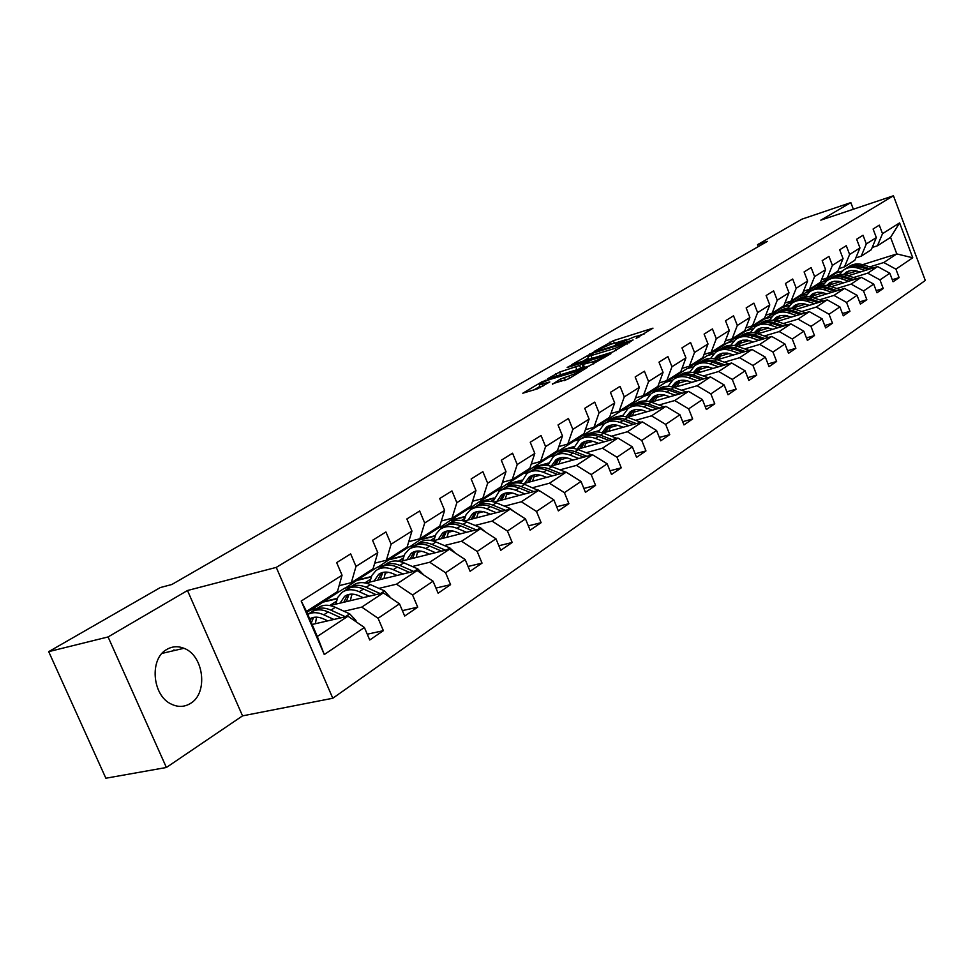 <?xml version="1.0" encoding="UTF-8"?>
<svg xmlns="http://www.w3.org/2000/svg" width="974" height="974" viewBox="0 0 974 974"><rect width="100%" height="100%" fill="white"/><g stroke="black" fill="none" stroke-linecap="round" stroke-linejoin="round"><path stroke-width="1.46" d="M636.119 338.343L652.994 328.165L613.377 340.669L594.189 351.444L611.112 344.114L617.833 342.288L615.349 344.857L634.963 336.602L638.518 335.799L636.119 338.343M190.575 703.362C208.412 693.013 203.785 655.368 183.952 648.294C177.925 645.896 172.179 646.298 166.724 649.488C149.351 658.716 152.127 695.229 171.034 703.983C177.901 707.38 184.415 707.173 190.575 703.362M552.355 383.817L568.536 378.862L587.505 367.368L542.08 381.711L522.794 393.228L537.478 388.821L549.811 381.942L539.316 384.852C539.133 383.878 542.859 382.015 550.505 379.288L580.066 370.424C580.273 371.411 576.523 373.286 568.804 376.037L560.44 379.044L552.514 384.206M187.483 590.512L108.077 636.947L48.7 651.643L105.862 778.226L166.384 767.488L242.538 715.866L332.791 698.248L276.263 567.392L187.483 590.512L242.538 715.866M853.358 209.24L850.838 202.604L820.802 220.161L893.438 195.774L276.263 567.392M850.838 202.604L802.004 219.138L757.553 244.657L758.296 246.605M48.7 651.643L160.32 587.553L171.838 584.497L767.39 241.369L757.553 244.657M612.792 351.979L633.1 339.95L593.19 352.466L571.568 364.726L612.792 351.979M610.942 353.72L589.136 365.993L547.607 378.728L559.587 372.08L579.579 365.469L585.033 362.024L567.148 367.49L569.279 366.248L610.942 353.72M332.791 698.248L925.3 280.475L893.438 195.774M367.271 634.208L383.366 630.665L378.082 618.271L399.498 603.831L404.685 616.067L417.712 607.155L412.574 595.017L433.053 581.21L438.105 593.19L450.572 584.656L445.581 572.761L465.182 559.551L470.089 571.3L482.033 563.118L477.175 551.454L495.961 538.792L500.746 550.322L512.19 542.481L507.454 531.037L525.473 518.899L530.136 530.197L541.118 522.673L536.504 511.46L553.804 499.796L558.346 510.887L568.901 503.668L564.396 492.649L581.015 481.448L585.447 492.333L595.589 485.393L591.194 474.582L607.179 463.807L611.502 474.496L621.254 467.824L616.968 457.208L632.345 446.847L636.57 457.342L645.957 450.913L641.769 440.492L656.573 430.508L660.701 440.82L669.747 434.635L665.656 424.384L679.925 414.766L683.955 424.908L692.672 418.942L688.667 408.861L702.424 399.596L706.369 409.555L714.782 403.808L710.874 393.898L724.145 384.949L728.004 394.75L736.113 389.198L732.29 379.458L745.098 370.814L748.884 380.457L756.725 375.1L752.975 365.506L765.345 357.166L769.046 366.65L776.631 361.476L772.954 352.04L784.922 343.968L788.55 353.306L795.868 348.302L792.276 339.013L803.842 331.209L807.397 340.401L814.483 335.555L810.965 326.412L822.153 318.863L825.648 327.921L832.502 323.222L829.044 314.225L839.892 306.907L843.301 315.832L849.949 311.278L846.552 302.415L857.059 295.329L860.407 304.119L866.848 299.712L863.524 290.983L873.702 284.116L876.99 292.772L883.235 288.499L879.96 279.891L889.834 273.231L893.061 281.766L899.124 277.627L895.91 269.141L912.748 257.781L899.611 222.888L890.565 237.376L877.428 245.789L872.205 247.457M383.366 630.665L369.73 639.991L364.398 627.5L324.281 654.54L301.209 601.043L342.057 575.22L336.663 562.607L350.664 553.902L355.997 566.418L377.79 552.648L372.555 540.29L385.923 531.974L391.11 544.222L411.953 531.049L406.864 518.959L419.66 510.997L424.688 523.001L444.643 510.388L439.688 498.542L451.948 490.92L456.855 502.681L475.969 490.604L471.148 478.977L482.885 471.672L487.657 483.214L505.993 471.623L501.293 460.227L512.567 453.214L517.218 464.537L534.811 453.409L530.233 442.233L541.057 435.5L545.586 446.603L562.485 435.926L558.029 424.944L568.426 418.479L572.846 429.376L589.1 419.112L584.741 408.337L594.737 402.116L599.059 412.818L614.691 402.944L610.43 392.352L620.061 386.374L624.273 396.881L639.321 387.372L635.17 376.975L644.435 371.204L648.562 381.54L663.063 372.372L658.996 362.158L667.933 356.594L671.95 366.748L685.939 357.908L681.958 347.864L690.578 342.507L694.523 352.491L708.013 343.968L704.117 334.094L712.432 328.92L716.292 338.733L729.307 330.503L725.508 320.787L733.532 315.795L737.306 325.45L749.883 317.5L746.157 307.942L753.913 303.121L757.614 312.617L769.777 304.935L766.124 295.536L773.624 290.861L777.24 300.211L789.001 292.784L785.421 283.531L792.678 279.014L796.233 288.219L807.604 281.036L804.098 271.916L811.123 267.546L814.605 276.604L825.611 269.652L822.178 260.667L828.971 256.442L832.393 265.366L843.058 258.621L839.685 249.782L846.272 245.692L849.62 254.482L859.957 247.944L856.645 239.239L863.037 235.258L866.324 243.926L876.344 237.595L873.094 229L879.291 225.152L882.517 233.687L899.611 222.888M329.869 605.548L383.33 592.886L361.78 607.106L343.98 611.258M318.121 617.285L316.38 617.686M316.708 608.665L310.219 610.211L306.895 612.342M339.11 585.666L351.346 582.671L373.079 568.743L377.79 552.648M361.78 607.106L378.082 618.271M383.33 592.886L399.498 603.831M355.997 566.418L351.346 582.671M365.774 583.061L417.128 570.569L396.503 584.181L378.91 588.393M354.207 594.31L351.456 594.968M337.308 598.353L323.575 601.64L344.504 588.235L350.957 586.665M374.71 563.167L386.361 560.245L407.156 546.925L411.953 531.049M396.503 584.181L412.574 595.017M417.128 570.569L433.053 581.21M391.11 544.222L386.361 560.245M400.034 561.523L449.489 549.214L429.741 562.241L412.343 566.515M388.663 572.322L385.034 573.211M371.325 576.584L357.3 580.029L377.364 567.16L383.707 565.59M408.751 541.641L419.867 538.78L439.785 526.033L444.643 510.388M429.741 562.241L445.581 572.761M449.489 549.214L465.182 559.551M424.688 523.001L419.867 538.78M432.773 540.874L480.486 528.748L461.566 541.24L444.363 545.562M421.632 551.26L417.225 552.368M403.918 555.704L389.649 559.295L408.897 546.95L415.228 545.343M441.344 521.017L451.96 518.241L471.039 506.017L475.969 490.604M461.566 541.24L477.175 551.454M480.486 528.748L495.961 538.792M456.855 502.681L451.96 518.241M464.111 521.066L510.218 509.11L492.065 521.102L475.056 525.461M453.19 531.061L448.101 532.364M435.195 535.676L420.683 539.389L439.177 527.531L445.581 525.875M472.56 501.245L482.714 498.542L501.013 486.817L505.993 471.623M492.065 521.102L507.454 531.037M510.218 509.11L525.473 518.899M487.657 483.214L482.714 498.542M494.147 502.048L538.768 490.275L521.333 501.78L504.52 506.176M483.445 511.667L477.747 513.164M465.207 516.439L450.512 520.274L468.275 508.878L474.472 507.247M502.499 482.288L512.227 479.646L529.795 468.397L534.811 453.409M521.333 501.78L536.504 511.46M538.768 490.275L553.804 499.796M517.218 464.537L512.227 479.646M522.953 483.774L566.186 472.171L549.446 483.226L532.815 487.645M512.482 493.051L506.237 494.707M494.049 497.945L479.171 501.89L496.265 490.933L502.499 489.265C507.211 486.002 512.738 485.576 519.093 487.974L530.343 492.503M531.244 464.074L540.558 461.506L557.432 450.694L562.485 435.926M549.446 483.226L564.396 492.649M566.186 472.171L581.015 481.448M545.586 446.603L540.558 461.506M550.614 466.193L592.557 454.773L576.45 465.402L560.001 469.833M540.363 475.142L533.618 476.956M521.784 480.158L506.748 484.212L523.208 473.668L529.393 471.976M558.845 446.567L567.781 444.071L584.01 433.686L589.1 419.112M576.45 465.402L591.194 474.582M592.557 454.773L607.179 463.807M572.846 429.376L567.781 444.071M577.205 449.27L617.918 438.02L602.419 448.247L586.165 452.703M567.16 457.914L559.989 459.874M548.459 463.04L533.302 467.191L549.166 457.025L555.29 455.333M585.386 429.741L593.957 427.306L609.578 417.31L614.691 402.944M602.419 448.247L616.968 457.208M617.918 438.02L632.345 446.847M599.059 412.818L593.957 427.306M602.784 432.98L642.341 421.9L627.426 431.75L611.343 436.218M592.947 441.332L585.374 443.426M574.149 446.542L558.893 450.792L574.173 440.991L580.187 439.311M610.917 413.536L619.147 411.174L634.196 401.544L639.321 387.372M627.426 431.75L641.769 440.492M642.341 421.9L656.573 430.508M624.273 396.881L619.147 411.174M627.402 417.274L665.887 406.365L651.496 415.849L635.608 420.33M617.76 425.346L609.834 427.574M598.913 430.654L593.884 432.066M590.244 433.089L583.56 434.976L598.304 425.528L604.294 423.824M635.498 397.94L643.424 395.639L657.913 386.361L663.063 372.372M651.496 415.849L665.656 424.384M665.887 406.365L679.925 414.766M648.562 381.54L643.424 395.639M655.161 395.761L651.119 402.128L688.581 391.378L674.714 400.533L658.996 405.014M641.683 409.944L633.429 412.294M622.788 415.326L619.841 416.166M613.413 417.992L607.35 419.721L621.582 410.602L627.658 408.849M659.179 382.904L666.8 380.664L680.777 371.715L685.939 357.908M674.714 400.533L688.667 408.861M688.581 391.378L702.424 399.596M671.95 366.748L666.8 380.664M673.984 387.506L710.472 376.926L697.092 385.753L681.544 390.233M664.743 395.079L656.208 397.538M645.823 400.533L644.374 400.947M636.217 403.297L630.324 404.989L644.07 396.174L650.291 394.373M682.019 368.391L689.361 366.224L702.851 357.58L708.013 343.968M697.092 385.753L710.874 393.898M710.472 376.926L724.145 384.949M694.523 352.491L689.361 366.224M696.045 373.395L731.608 362.973L718.69 371.496L703.325 375.976M686.987 380.737L678.184 383.293M658.4 389.052L652.519 390.769L665.802 382.246L672.182 380.384M704.056 354.402L711.13 352.284L724.145 343.944L729.307 330.503M718.69 371.496L732.29 379.458M731.608 362.973L745.098 370.814M716.292 338.733L711.13 352.284M717.339 359.747L752.038 349.483L739.546 357.726L724.352 362.194M708.463 366.869L699.429 369.523M679.828 375.294L673.971 377.011L686.816 368.781L693.366 366.845M725.326 340.888L732.144 338.818L744.72 330.77L749.883 317.5M739.546 357.726L752.975 365.506M752.038 349.483L765.345 357.166M737.306 325.45L732.144 338.818M737.927 346.561L771.773 336.456L759.708 344.419L744.672 348.887M729.209 353.477L719.969 356.216M700.525 361.987L694.706 363.716L707.136 355.753L713.881 353.732M745.865 327.824L752.452 325.815L764.614 318.035L769.777 304.935M759.708 344.419L772.954 352.04M771.773 336.456L784.922 343.968M757.614 312.617L752.452 325.815M757.821 333.802L790.864 323.855L779.188 331.562L764.322 336.018M749.262 340.523L739.826 343.347M720.48 349.142L714.782 350.847L726.811 343.14L733.739 341.046M765.722 315.199L772.09 313.251L783.851 305.714L789.001 292.784M779.188 331.562L792.276 339.013M790.864 323.855L803.842 331.209M777.24 300.211L772.09 313.251M777.057 321.457L809.345 311.656L798.047 319.119L783.34 323.551M768.656 327.994L759.05 330.892M739.875 336.687L734.213 338.392L745.865 330.929L752.975 328.762M784.934 302.987L791.071 301.088L802.454 293.795L807.604 281.036M798.047 319.119L810.965 326.412M809.345 311.656L822.153 318.863M796.233 288.219L791.071 301.088M795.685 309.501L827.23 299.846L816.285 307.066L801.748 311.497M787.43 315.856L777.666 318.827M758.685 324.61L753.036 326.327L764.322 319.082L771.627 316.854M803.513 291.165L809.455 289.315L820.473 282.265L825.611 269.652M816.285 307.066L829.044 314.225M827.23 299.846L839.892 306.907M814.605 276.604L809.455 289.315M813.716 297.91L844.555 288.414L833.963 295.402L819.572 299.822M805.595 304.107L795.697 307.139M776.814 312.934L771.274 314.639L782.219 307.614L789.695 305.312M821.508 279.721L827.255 277.919L837.932 271.089L843.058 258.621M833.963 295.402L846.552 302.415M844.555 288.414L857.059 295.329M832.393 265.366L827.255 277.919M831.187 286.685L861.345 277.322L851.081 284.104L836.836 288.499M823.2 292.711L813.18 295.816M794.492 301.587L788.964 303.291L799.581 296.486L807.215 294.124M838.943 268.629L844.495 266.876L854.843 260.253L859.957 247.944M851.081 284.104L863.524 290.983M861.345 277.322L873.702 284.116M849.62 254.482L844.495 266.876M848.111 275.8L877.635 266.572L867.676 273.158L853.589 277.529M840.27 281.681L830.128 284.822M811.634 290.581L806.119 292.297L816.419 285.686L824.211 283.251M855.829 257.891L861.211 256.174L871.255 249.746L876.344 237.595M867.676 273.158L879.96 279.891M877.635 266.572L889.834 273.231M866.324 243.926L861.211 256.174M862.696 264.648L896.811 253.922L883.759 262.53L869.831 266.888M856.816 270.967L846.576 274.169M828.229 279.915L822.762 281.62L836.264 272.964L842.291 271.076M883.759 262.53L895.91 269.141M890.565 237.376L896.811 253.922L912.748 257.781M882.517 233.687L877.428 245.789M108.077 636.947L166.384 767.488M836.264 272.964L836.021 272.306M342.057 575.22L337.442 591.571L306.481 611.392L317.293 636.472L347.998 616.201L312.118 624.468M323.575 601.64L311.242 609.967M357.3 580.029L345.514 587.979M389.649 559.295L378.375 566.917M420.683 539.389L409.896 546.694M450.512 520.274L440.175 527.275M479.171 501.89L469.261 508.623M506.748 484.212L497.251 490.677M533.302 467.191L524.182 473.401M558.893 450.792L550.127 456.757M583.56 434.976L575.135 440.723M607.35 419.721L599.254 425.248M630.324 404.989L622.532 410.322M652.519 390.769L645.007 395.907M673.971 377.011L666.727 381.978M694.706 363.716L687.729 368.513M714.782 350.847L708.049 355.473M734.213 338.392L727.712 342.86M753.036 326.327L746.754 330.649M771.274 314.639L765.211 318.815M788.964 303.291L783.096 307.346M806.119 292.297L800.445 296.218M822.762 281.62L817.283 285.419M301.209 601.043L306.481 611.392M317.293 636.472L324.281 654.54M347.998 616.201L364.398 627.5M822.847 281.851L827.389 280.427M892.294 279.708L899.124 277.627M876.186 290.642L883.235 288.499M806.204 292.529L810.806 291.092M859.567 301.903L866.848 299.712M789.05 303.535L793.737 302.086M842.425 313.531L849.949 311.278M771.371 314.87L776.095 313.421M824.722 325.535L832.502 323.222M753.121 326.57L757.833 325.133M806.435 337.917L814.483 335.555M734.311 338.635L739.071 337.199M787.54 350.725L795.868 348.302M714.879 351.103L719.713 349.654M767.999 363.959L776.631 361.476M694.815 363.972L699.636 362.535M747.776 377.644L756.725 375.1M674.069 377.267L680.254 375.014C684.746 371.934 689.909 371.35 695.728 373.286L708.013 377.632M726.847 391.816L736.113 389.198M652.617 391.024L657.608 389.576M705.152 406.487L714.782 403.808M630.434 405.257L635.462 403.808L634.013 404.734M682.677 421.693L692.672 418.942M607.459 419.989L612.451 418.564M621.01 416.129L622.642 415.667M659.349 437.46L669.747 434.635M583.669 435.244L588.783 433.807M595.577 431.896L598.779 430.995M635.145 453.811L645.957 450.913M559.003 451.072L564.701 449.489M568.67 448.381L574.015 446.896M610.004 470.795L621.254 467.824M533.423 467.471L548.313 463.393M547.875 464.647L546.804 465.341M583.864 488.437L595.589 485.393M506.87 484.504L521.638 480.523M521.151 481.911L519.471 482.994M556.665 506.784L568.901 503.668M479.293 502.182L493.903 498.311M493.368 499.869L491.03 501.367M528.346 525.875L541.118 522.673M450.633 520.566L465.061 516.804M464.464 518.533L461.433 520.493M498.846 545.757L512.19 542.481M420.817 539.693L435.037 536.053M434.392 537.965L430.581 540.412M468.068 566.466L482.033 563.118M389.77 559.6L403.76 556.093M403.053 558.199L398.427 561.194M435.95 588.077L450.572 584.656M357.434 580.334L371.155 576.973M370.376 579.311L364.86 582.878M402.384 610.637L417.712 607.155M323.721 601.969L337.138 598.754M336.286 601.335L329.784 605.536M644.447 333.851L638.226 335.811M626.757 339.415L617.577 342.3M588.32 358.006L582.537 361.403M629.143 342.044L593.531 352.917L587.748 356.594L615.13 348.327L629.143 342.044L629.435 342.751M588.637 358.797L589.647 359.187M578.008 369.426L583.122 366.772M592.862 361.78C600.374 359.102 604.05 357.288 603.88 356.326L591.583 359.905L582.72 364.495L592.862 361.78L593.726 363.923M565.87 380.091L564.202 380.651M539.937 386.361L533.874 389.917M848.683 271.052L846.15 275.179M873.215 267.96L862.915 264.721C857.656 263.199 852.932 263.869 848.744 266.73L848.037 267.18M865.241 270.443L857.741 268.081C852.469 266.547 847.721 267.217 843.521 270.09L839.393 274.583M860.188 272.026L855.391 270.626L850.923 270.529L846.808 271.843L843.314 274.595M870.196 268.897L860.955 265.999C855.696 264.465 850.972 265.135 846.771 267.996M844.908 274.863L847.563 271.478M844.799 269.262L845.505 268.812C849.705 265.939 854.442 265.269 859.713 266.803L868.284 269.494M846.893 271.807L844.215 274.729M832.198 281.73L829.58 286.173M857.096 278.649L846.601 275.313C841.28 273.755 836.508 274.412 832.283 277.31L831.54 277.785M848.865 281.194L841.268 278.783C835.936 277.2 831.151 277.858 826.914 280.768L822.665 285.455M843.752 282.789L838.906 281.352L834.389 281.23L830.238 282.557L826.561 285.504M853.967 279.611L844.58 276.628C839.259 275.058 834.475 275.715 830.25 278.613L830.25 278.613M828.265 285.82L831.041 282.168M828.192 279.94L828.959 279.441C833.196 276.543 837.969 275.885 843.301 277.456L851.994 280.232M830.335 282.497L827.535 285.662M815.201 292.748L812.511 297.52M840.465 289.668L829.787 286.234C824.406 284.627 819.584 285.285 815.335 288.207L814.532 288.718M831.966 292.285L824.284 289.802C818.891 288.194 814.057 288.84 809.784 291.774L805.425 296.656M826.816 293.88L821.91 292.407L817.344 292.261L813.144 293.6L809.297 296.766M837.25 290.666L827.705 287.586C822.312 285.979 817.49 286.636 813.229 289.558L813.217 289.57M811.111 297.119L814.008 293.186M811.086 290.934L811.902 290.41C816.163 287.488 820.997 286.831 826.378 288.45L835.205 291.287M813.278 293.527L810.331 296.948M797.682 304.107L794.918 309.245M823.322 301.039L812.438 297.496C806.996 295.853 802.138 296.498 797.84 299.444L796.988 299.992M814.544 303.73L806.764 301.185C801.31 299.529 796.428 300.175 792.118 303.121L787.649 308.234M809.345 305.325L803.44 303.657L798.875 303.803L794.76 305.422L791.485 308.381M819.998 302.062L810.295 298.896C804.841 297.24 799.971 297.898 795.673 300.832L795.648 300.856M793.42 308.795L796.44 304.558M793.433 302.281L794.297 301.721C798.607 298.774 803.477 298.129 808.931 299.785L817.892 302.707M795.685 304.899L792.592 308.588M779.602 315.832L776.765 321.359M805.632 312.788L794.541 309.123C789.037 307.431 784.131 308.076 779.797 311.035L778.883 311.631M796.562 315.539L788.684 312.922C783.157 311.23 778.238 311.863 773.892 314.833L769.302 320.178M791.314 317.134L785.336 315.418L780.71 315.552L776.57 317.183L773.1 320.385M802.199 313.823L792.325 310.56C786.809 308.868 781.891 309.513 777.569 312.471L777.52 312.508M775.182 320.848L778.311 316.282M775.219 313.981L776.144 313.385C780.478 310.414 785.397 309.781 790.912 311.473L800.019 314.492M777.532 316.647L774.293 320.616M760.925 327.934L758.089 333.717M787.369 324.902L776.059 321.116C770.495 319.387 765.54 320.02 761.181 323.015L760.195 323.636M777.983 327.727L770.008 325.048C764.432 323.307 759.452 323.928 755.081 326.923L750.357 332.524M772.686 329.322L766.635 327.568L761.972 327.678L757.784 329.322L754.132 332.791M783.814 325.973L773.77 322.613C768.194 320.872 763.226 321.505 758.868 324.488L758.807 324.537M756.348 333.315L759.598 328.396M756.408 326.071L757.407 325.438C761.765 322.443 766.745 321.81 772.321 323.551L781.562 326.655M758.795 328.762L755.41 333.059M741.652 340.437L738.852 346.281M768.51 337.43L756.968 333.522C751.344 331.744 746.34 332.353 741.944 335.373L740.897 336.042M758.795 340.328L750.723 337.576C745.073 335.787 740.045 336.395 735.638 339.415L730.792 345.283M753.45 341.923L747.314 340.109L742.602 340.206L738.389 341.85L734.542 345.6M764.834 338.526L754.606 335.056C748.969 333.266 743.953 333.887 739.558 336.907L739.473 336.967M736.916 346.22L740.264 340.9M736.977 338.562L738.049 337.881C742.444 334.861 747.46 334.24 753.109 336.03L762.496 339.22M739.436 341.277L735.906 345.916M721.722 353.355L718.97 359.272M749.018 350.384L737.245 346.33C731.547 344.504 726.494 345.113 722.063 348.144L720.943 348.862M738.962 353.355L730.78 350.518C725.07 348.68 719.993 349.289 715.549 352.332L710.57 358.493M733.568 354.95L727.347 353.087L722.598 353.16L717.582 355.315L714.295 358.87M745.207 351.504L734.798 347.913C729.088 346.087 724.023 346.695 719.603 349.727L719.494 349.8M728.869 363.777L716.84 359.576L720.285 353.83M716.901 351.468L718.033 350.737C722.465 347.694 727.541 347.085 733.239 348.923L742.797 352.223M719.421 354.219L715.768 359.236M701.122 366.723L698.419 372.689M724.912 364.933L714.307 361.22L716.84 359.576C711.081 357.702 705.967 358.286 701.511 361.354L700.318 362.121M718.447 366.821L710.156 363.911C704.372 362.024 699.247 362.608 694.779 365.688L689.665 372.153M713.005 368.428L706.698 366.492L701.901 366.553L696.848 368.72L693.366 372.592M714.307 361.22C708.536 359.333 703.423 359.93 698.967 362.998L698.845 363.083M696.106 373.371L699.624 367.198M696.142 364.812L697.347 364.033C701.816 360.964 706.929 360.368 712.7 362.255L722.416 365.664M698.735 367.588L694.937 373.018M679.815 380.554L677.161 386.581M697.214 380.773L688.813 377.778C682.957 375.83 677.782 376.402 673.29 379.495L668.03 386.301M691.723 382.368L688.314 381.151C683.444 379.519 679.134 380.006 675.384 382.587L671.707 386.824M703.922 378.825L693.111 374.978C687.279 373.042 682.104 373.626 677.612 376.719L677.466 376.816M674.751 387.287L678.257 381.041M674.653 378.618L675.944 377.79C680.436 374.698 685.611 374.126 691.455 376.061L701.329 379.58M677.32 381.431L673.399 387.311M686.426 391.998L673.874 387.469C667.981 385.485 662.77 386.045 658.254 389.162L656.902 390.026M657.754 394.872L655.161 400.959M675.226 395.213L666.715 392.12C660.786 390.124 655.563 390.684 651.034 393.8L645.64 400.971M669.674 396.795L666.216 395.541C661.285 393.873 656.939 394.336 653.164 396.942L649.293 401.568M682.19 393.216L671.159 389.235C665.254 387.238 660.043 387.798 655.514 390.915L655.344 391.037M652.665 401.678L656.123 395.359M652.41 392.912L653.785 392.035C658.314 388.918 663.538 388.358 669.442 390.355L679.499 393.983M664.073 406.876L651.241 402.177C645.275 400.131 640.015 400.667 635.462 403.808M634.902 409.713L632.382 415.861M652.434 410.176L643.814 406.998C637.824 404.928 632.54 405.476 627.986 408.617L622.447 416.19M646.846 411.758L643.327 410.456C638.347 408.739 633.952 409.19 630.154 411.819L626.087 416.86M659.666 408.118L648.428 404.003C642.45 401.945 637.179 402.493 632.625 405.622L632.43 405.768M629.776 416.592L633.21 410.2M629.374 407.716L630.835 406.779C635.389 403.638 640.661 403.102 646.639 405.16L656.878 408.91M632.211 410.614L628.169 417.055M640.892 422.302L627.78 417.408C621.729 415.301 616.42 415.825 611.842 418.99L610.296 419.977M611.222 425.102L608.774 431.299M628.814 425.687L620.073 422.412C614.01 420.281 608.677 420.805 604.087 423.97L598.426 431.993M623.165 427.269L619.598 425.93C614.557 424.153 610.114 424.591 606.291 427.233L602.029 432.736M636.326 423.58L624.858 419.307C618.807 417.189 613.486 417.712 608.908 420.878L608.677 421.036M606.072 432.054L609.456 425.577M605.487 423.069L607.046 422.071C611.635 418.905 616.956 418.382 623.007 420.5L633.429 424.396M608.409 426.003L604.391 432.529M616.846 438.324L603.43 433.211C597.318 431.044 591.961 431.555 587.346 434.733L585.703 435.78M586.665 441.052L584.303 447.309M604.306 441.782L595.443 438.41C589.307 436.218 583.925 436.717 579.299 439.907L573.503 448.393M598.608 443.353L594.98 441.977C589.879 440.138 585.398 440.565 581.551 443.231L577.095 449.233M612.11 439.627L600.41 435.183C594.286 433.004 588.917 433.503 584.303 436.693L584.047 436.876M581.478 448.089L584.814 441.526M580.711 438.994L582.367 437.935C586.981 434.745 592.362 434.246 598.486 436.425L609.103 440.455M583.73 441.965L579.737 448.576M591.888 454.943L578.166 449.623C571.981 447.383 566.564 447.87 561.925 451.072L560.184 452.192M561.182 457.622L558.906 463.941M578.86 458.498L569.863 455.016C563.654 452.752 558.224 453.227 553.573 456.441L547.644 465.462M573.114 460.069L569.425 458.632C564.25 456.745 559.733 457.147 555.862 459.825L551.369 465.986M586.981 456.282L575.025 451.656C568.828 449.416 563.41 449.891 558.759 453.105L558.479 453.312M555.959 464.744L559.246 458.097M554.985 455.528L556.763 454.395C561.401 451.181 566.831 450.706 573.029 452.959L583.84 457.135M558.114 458.523L554.145 465.231M565.967 472.232L551.929 466.656C545.659 464.354 540.193 464.805 535.53 468.031L533.667 469.224M534.726 474.837L532.534 481.205M552.416 475.872L543.297 472.268C537.015 469.931 531.524 470.381 526.849 473.608L520.798 483.214M546.621 477.418L542.871 475.933C537.636 473.985 533.07 474.362 529.186 477.065L524.682 483.311M560.878 473.595L548.654 468.786C542.384 466.461 536.918 466.923 532.242 470.15L531.926 470.381M529.466 482.033L532.693 475.3M528.273 472.694L530.16 471.489C534.836 468.251 540.314 467.8 546.584 470.125L557.615 474.472M531.5 475.738L527.567 482.532M541.045 491.712L524.645 484.37C518.302 481.984 512.787 482.422 508.087 485.673L506.115 486.939M507.223 492.734L505.141 499.151M524.925 493.928L515.672 490.202C509.305 487.791 503.777 488.205 499.065 491.468L492.917 501.72M519.081 495.474L515.27 493.928C509.974 491.919 505.36 492.272 501.452 494.987L496.935 501.318M533.752 491.602L521.248 486.574C514.905 484.188 509.378 484.614 504.678 487.864L504.325 488.12M501.927 500.003L505.092 493.185M503.85 493.623L499.954 500.514M513.87 511.447L509.779 508.318L496.265 502.803C489.849 500.332 484.285 500.733 479.561 504.008L477.455 505.36M478.624 511.362L476.651 517.815M496.314 512.726L486.927 508.866C480.486 506.37 474.898 506.76 470.174 510.035L466.071 514.686L463.916 521.017M490.421 514.248L486.537 512.653C481.18 510.571 476.529 510.9 472.597 513.639L468.08 520.043M505.53 510.327L492.734 505.092C486.306 502.621 480.73 503.022 476.006 506.285L475.629 506.577M473.291 518.692L476.383 511.788M471.623 509.11L473.754 507.734C478.478 504.459 484.054 504.069 490.494 506.553L501.963 511.253M475.081 512.239L471.233 519.227M485.222 531.816L480.413 527.689L466.729 521.979C460.227 519.434 454.614 519.799 449.866 523.087L447.614 524.536M448.856 530.757L447.005 537.258M466.522 532.291L457.001 528.298C450.475 525.716 444.838 526.082 440.09 529.369L435.95 534.117L433.832 540.607M460.58 533.801L456.636 532.145C451.206 529.99 446.518 530.294 442.561 533.046L438.032 539.535M476.14 529.844L463.04 524.377C456.538 521.808 450.913 522.174 446.165 525.473L445.739 525.79M443.499 538.147L446.494 531.159M441.539 528.444L443.815 526.971C448.564 523.683 454.201 523.318 460.702 525.887L472.427 530.793M445.13 531.621L441.332 538.695M455.211 552.989L449.805 547.875L435.938 541.97C429.364 539.328 423.702 539.669 418.93 542.968L416.531 544.515M417.846 550.98L416.142 557.505M435.463 552.696L425.796 548.557C419.197 545.89 413.512 546.207 408.739 549.519L404.6 554.316L402.518 560.902M429.473 554.194L425.455 552.465C419.964 550.237 415.228 550.505 411.259 553.269L406.742 559.855M445.532 550.2L432.103 544.466C425.516 541.812 419.843 542.141 415.082 545.452L414.607 545.805M412.452 558.431L415.362 551.345M410.2 548.581L412.635 547.023C417.396 543.711 423.081 543.382 429.668 546.049L441.636 551.162M413.926 551.808L410.188 558.991M423.812 575.037L417.87 568.926L403.845 562.814C397.185 560.087 391.463 560.379 386.678 563.702L384.121 565.346M385.521 572.079L383.963 578.629M403.066 573.99L393.252 569.693C386.581 566.917 380.834 567.197 376.049 570.533L371.91 575.378L369.852 582.062M397.039 575.451L392.948 573.662C387.384 571.348 382.612 571.58 378.618 574.368L374.113 581.028M413.609 571.421L399.839 565.419C393.167 562.668 387.445 562.96 382.66 566.284L382.149 566.685M380.103 579.579L382.892 572.408M377.522 569.583L380.103 567.927C384.888 564.591 390.623 564.311 397.295 567.063L409.53 572.42M381.382 572.858L377.729 580.151M174.504 650.486L173.969 649.816M390.708 597.878L384.535 590.901L370.327 584.57C363.594 581.734 357.823 581.989 353.026 585.325L350.299 587.078M351.809 594.103L350.409 600.69M369.243 596.222L359.284 591.754C352.515 588.88 346.732 589.112 341.935 592.46L337.783 597.366L335.774 604.148M363.168 597.659L358.992 595.784C353.367 593.385 348.546 593.58 344.553 596.38L340.048 603.137M380.286 593.604L366.151 587.285C359.406 584.437 353.623 584.68 348.826 588.028L348.266 588.466M346.342 601.652L349.009 594.384M343.396 591.51L346.172 589.733C350.969 586.397 356.74 586.153 363.497 589.014L376.013 594.615M347.426 594.846L343.846 602.236M356.034 621.741L355.936 620.462L349.715 613.864L335.324 607.301C328.506 604.367 322.686 604.562 317.877 607.922L314.967 609.797M316.587 617.151L315.357 623.725M333.887 619.452L323.77 614.813C317.719 612.135 312.386 612.001 307.784 614.411L310.706 612.524C315.515 609.176 321.347 608.981 328.177 611.94L340.997 617.82M327.775 620.864L323.514 618.904C318.23 616.579 313.616 616.566 309.708 618.867M345.478 616.786L330.953 610.15C324.123 607.192 318.303 607.386 313.494 610.735L312.873 611.222M311.376 622.751L313.628 617.358M311.948 617.808L310.243 620.109M637.787 337.71L637.544 337.065M617.066 344.199L616.81 343.579M610.625 344.26L609.785 342.178M614.351 343.091L613.377 340.669M589.806 354.67L589.538 354M592.143 358.408L591.096 355.827M616.067 350.652L615.13 348.327M627.317 344.005L627.037 343.298M556.775 375.976L555.837 373.675M560.683 374.771L559.587 372.08M576.9 369.767L575.804 367.064M580.687 368.209L579.579 365.469M584.972 363.168L584.692 362.462M584.534 367.417L583.438 364.702M561.426 381.491L560.44 379.044M565.431 380.225L564.299 377.413M569.68 378.192L568.804 376.037M542.847 386.301L542.007 384.255M542.396 382.502L542.08 381.711M546.171 380.846L545.866 380.103M860.955 265.999L862.915 264.721M857.741 268.081L859.713 266.803M844.58 276.628L846.601 275.313M841.268 278.783L843.301 277.456M827.705 287.586L829.787 286.234M824.284 289.802L826.378 288.45M810.295 298.896L812.438 297.496M806.764 301.185L808.931 299.785M792.325 310.56L794.541 309.123M788.684 312.922L790.912 311.473M773.77 322.613L776.059 321.116M770.008 325.048L772.321 323.551M754.606 335.056L756.968 333.522M750.723 337.576L753.109 336.03M734.798 347.913L737.245 346.33M730.78 350.518L733.239 348.923M710.156 363.911L712.7 362.255M693.111 374.978L695.728 373.286M688.813 377.778L691.455 376.061M671.159 389.235L673.874 387.469M666.715 392.12L669.442 390.355M648.428 404.003L651.241 402.177M643.814 406.998L646.639 405.16M624.858 419.307L627.78 417.408M620.073 422.412L623.007 420.5M639.76 422.619L640.478 422.144M600.41 435.183L603.43 433.211M595.443 438.41L598.486 436.425M615.3 438.738L616.298 438.093M575.025 451.656L578.166 449.623M569.863 455.016L573.029 452.959M589.915 455.491L591.194 454.639M548.654 468.786L551.929 466.656M543.297 472.268L546.584 470.125M563.52 472.889L565.115 471.842M521.248 486.574L524.645 484.37M515.672 490.202L519.093 487.974M536.077 490.981L538.001 489.715M492.734 505.092L496.265 502.803M486.927 508.866L490.494 506.553M507.515 509.816L509.779 508.318M463.04 524.377L466.729 521.979M457.001 528.298L460.702 525.887M477.759 529.442L480.413 527.689M432.103 544.466L435.938 541.97M425.796 548.557L429.668 546.049M446.737 549.896L449.805 547.875M399.839 565.419L403.845 562.814M393.252 569.693L397.295 567.063M414.352 571.239L417.87 568.926M366.151 587.285L370.327 584.57M359.284 591.754L363.497 589.014M380.542 593.543L384.535 590.901M355.206 621.168L355.948 620.669M330.953 610.15L335.324 607.301M323.77 614.813L328.177 611.94M345.368 616.737L349.715 613.864M162.049 653.396L183.952 648.294M639.029 337.065L638.701 336.249M618.332 343.53L618.015 342.738M629.703 342.592L629.411 341.862M588.832 359.272L587.748 356.594M585.398 362.925L585.094 362.182M604.391 357.604L604.05 356.752M583.487 367.685L582.379 364.933M580.589 371.715L580.248 370.887M540.448 387.628L539.316 384.852M846.406 272.075L845.347 272.757M829.824 282.777L828.764 283.471M812.742 293.819L811.659 294.525M795.113 305.215L794.029 305.921M776.923 316.964L775.828 317.67M758.149 329.102L757.041 329.821M738.755 341.643L737.635 342.361M718.702 354.597L717.582 355.315M697.968 367.989L696.848 368.72M676.516 381.857L675.384 382.587M654.309 396.211L653.164 396.942M631.31 411.077L630.154 411.819M607.459 426.49L606.291 427.233M582.72 442.476L581.551 443.231M557.043 459.071L555.862 459.825M530.367 476.31L529.186 477.065M502.511 489.252L500.502 490.543M502.633 494.22L501.452 494.987M473.79 512.86L472.597 513.639M443.767 532.267L442.561 533.046M412.465 552.489L411.259 553.269M379.836 573.576L378.618 574.368M345.77 595.589L344.553 596.38"/></g></svg>
